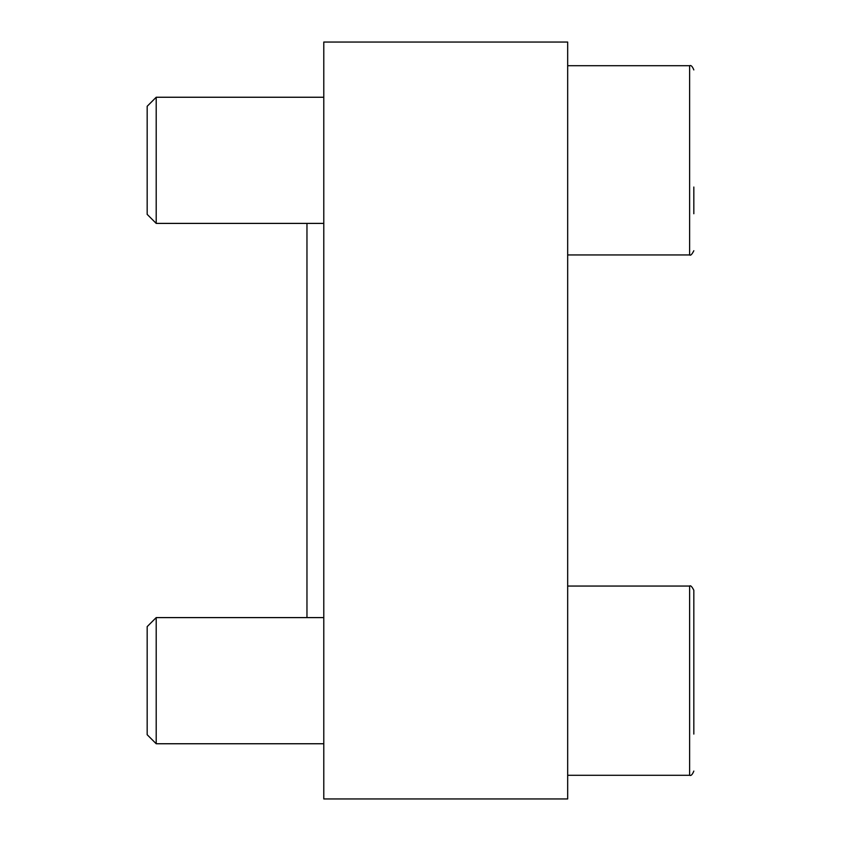 <?xml version="1.0" encoding="UTF-8"?>
<svg xmlns="http://www.w3.org/2000/svg" width="841" height="841" viewBox="0 0 841 841"><rect width="100%" height="100%" fill="white"/><g stroke="black" fill="none" stroke-linecap="round" stroke-linejoin="round"><path stroke-width="1.26" d="M567.675 42.05L567.675 798.95L323.785 798.95L323.785 42.05L567.675 42.05M306.965 617.599L306.965 223.401M147.175 734.719L147.175 626.629L156.205 617.599L156.205 743.749L147.175 734.719M693.825 734.077L693.825 590.266L693.825 734.077M147.175 214.371L147.175 106.281L156.205 97.251L156.205 223.401L147.175 214.371M693.825 213.74L693.825 187.038M567.675 775.286L689.62 775.286C690.987 776.043 692.385 774.635 693.825 771.081C692.385 774.635 690.987 776.043 689.62 775.286L689.62 586.061C690.556 585.168 691.964 586.576 693.825 590.266C691.964 586.576 690.556 585.168 689.62 586.061L567.675 586.061M567.675 254.939L689.62 254.939C690.556 255.832 691.964 254.424 693.825 250.734C691.964 254.424 690.556 255.832 689.62 254.939L689.62 65.714C690.987 64.957 692.385 66.365 693.825 69.919C692.385 66.365 690.987 64.957 689.62 65.714L567.675 65.714M323.785 617.599L156.205 617.599M323.785 743.749L156.205 743.749M323.785 97.251L156.205 97.251M323.785 223.401L156.205 223.401"/></g></svg>
